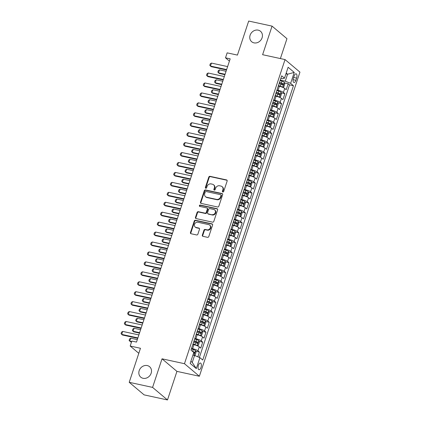 <?xml version="1.0" encoding="UTF-8"?>
<svg xmlns="http://www.w3.org/2000/svg" width="421" height="421" viewBox="0 0 421 421"><rect width="100%" height="100%" fill="white"/><g stroke="black" fill="none" stroke-linecap="round" stroke-linejoin="round"><path stroke-width="0.63" d="M222.841 192.002A0.737 0.642 -49.9 0 0 223.709 191.46L227.135 181.093A1.052 0.916 -49.9 0 0 226.54 179.92L210.026 176.331A1.052 0.916 -49.9 0 0 208.784 177.104L205.359 187.471A0.737 0.642 -49.9 0 0 206.643 187.75L207.085 186.408A3.357 2.926 -49.9 0 1 211.053 183.924L212.431 184.224A3.357 2.926 -49.9 0 1 213.563 184.777A3.357 2.926 -49.9 0 1 214.336 187.987L213.889 189.324A0.737 0.642 -49.9 0 0 215.173 189.608L215.62 188.266A3.357 2.926 -49.9 0 1 219.588 185.782L220.962 186.082A3.357 2.926 -49.9 0 1 222.099 186.635A3.357 2.926 -49.9 0 1 222.867 189.839L222.425 191.181A0.737 0.642 -49.9 0 0 222.841 192.002A0.737 0.642 -49.9 0 1 222.825 191.518L222.425 191.181M147.271 365.57A6.847 5.957 -49.9 0 0 139.777 369.301A6.847 5.957 -49.9 0 0 140.756 377.169A6.847 5.957 -49.9 0 0 143.066 378.295A6.847 5.957 -49.9 0 0 150.565 374.564A6.847 5.957 -49.9 0 0 149.581 366.696A6.847 5.957 -49.9 0 0 147.271 365.57M258.205 30.149A6.847 5.957 -49.9 0 0 250.705 33.88A6.847 5.957 -49.9 0 0 251.69 41.747A6.847 5.957 -49.9 0 0 253.995 42.868A6.847 5.957 -49.9 0 0 261.494 39.142A6.847 5.957 -49.9 0 0 260.51 31.275A6.847 5.957 -49.9 0 0 258.205 30.149M200.996 367.454A3.421 1.531 102.3 0 0 200.433 363.023A3.421 1.531 102.3 0 0 198.417 365.281A3.421 1.531 102.3 0 0 198.98 369.712A3.421 1.531 102.3 0 0 200.996 367.454M202.327 235.15A1.052 0.916 -49.9 0 0 202.922 236.323L207.553 237.328A1.052 0.916 -49.9 0 0 208.795 236.555L212.605 225.04A1.052 0.916 -49.9 0 0 212.005 223.867L195.491 220.278A1.052 0.916 -49.9 0 0 194.249 221.051L190.445 232.566A1.052 0.916 -49.9 0 0 191.039 233.739L196.639 234.955A1.052 0.916 -49.9 0 0 197.875 234.181L199.507 229.256A1.052 0.916 -49.9 0 0 198.912 228.077L196.133 227.477A2.81 2.447 -49.9 0 1 195.186 227.014A2.81 2.447 -49.9 0 1 194.786 223.788A2.81 2.447 -49.9 0 1 197.859 222.256L208.732 224.619A2.81 2.447 -49.9 0 1 209.679 225.082A2.81 2.447 -49.9 0 1 210.084 228.308A2.81 2.447 -49.9 0 1 207.011 229.84L205.195 229.445A1.052 0.916 -49.9 0 0 203.953 230.224L202.327 235.15L202.727 235.486A1.052 0.916 -49.9 0 0 202.796 236.286M280.386 58.566L286.964 38.69L272.061 26.128L248.69 21.05L237.428 55.088L227.145 52.857L225.503 57.824L230.176 58.84L136.504 342.084L131.831 341.068L130.184 346.036L138.804 353.303M152.581 387.394L167.484 399.95L176.936 371.375L162.032 358.818L152.581 387.394L129.21 382.31L140.467 348.272L130.184 346.036M162.032 358.818L184.466 363.697L285.043 59.577L299.947 72.138L199.37 376.253L184.466 363.697M272.061 26.128L262.609 54.704L285.043 59.577M217.589 206.99A1.052 0.916 -49.9 0 0 218.831 206.216L222.635 194.702A1.052 0.916 -49.9 0 0 222.041 193.528L205.527 189.939A1.052 0.916 -49.9 0 0 204.285 190.713L200.475 202.227A1.052 0.916 -49.9 0 0 201.07 203.401L217.589 206.99M217.62 209.874L213.81 221.383A1.052 0.916 -49.9 0 1 212.573 222.162L196.054 218.573A1.052 0.916 -49.9 0 1 195.46 217.394L197.091 212.468A1.052 0.916 -49.9 0 1 198.328 211.695L205.027 213.147A1.052 0.916 -49.9 0 0 206.269 212.373L207.348 209.105A1.052 0.916 -49.9 0 0 206.753 207.932L199.78 206.416A0.737 0.642 -49.9 0 1 200.233 205.048L217.025 208.7A1.052 0.916 -49.9 0 1 217.62 209.874M167.484 399.95L144.114 394.872L129.21 382.31M197.859 356.813L199.428 352.067L195.749 351.267M191.529 348.425L192.607 348.662A4.278 0.879 18.3 0 1 197.959 350.83L199.27 346.857L200.743 348.093L202.717 342.131L199.033 341.331M194.812 338.484L195.891 338.721A4.278 0.879 18.3 0 1 201.243 340.889L202.559 336.916L204.027 338.152L206.001 332.19L202.322 331.39M198.102 328.548L199.18 328.785A4.278 0.879 18.3 0 1 204.532 330.953L205.848 326.98L207.316 328.217L209.29 322.254L205.606 321.455M201.385 318.608L202.469 318.844A4.278 0.879 18.3 0 1 207.816 321.012L209.132 317.039L210.605 318.276L212.573 312.314L208.895 311.514M204.674 308.672L205.753 308.903A4.278 0.879 18.3 0 1 211.105 311.077L212.421 307.098L213.889 308.34L215.862 302.378L212.179 301.578M207.963 298.731L209.042 298.968A4.278 0.879 18.3 0 1 214.389 301.136L215.705 297.163L217.178 298.4L219.146 292.437L215.468 291.637M211.247 288.795L212.326 289.027A4.278 0.879 18.3 0 1 217.678 291.2L218.994 287.222L220.462 288.464L222.435 282.502L218.757 281.702M214.536 278.855L215.615 279.091A4.278 0.879 18.3 0 1 220.967 281.26L222.277 277.286L223.751 278.523L225.724 272.561L222.041 271.761M217.82 268.919L218.899 269.151A4.278 0.879 18.3 0 1 224.251 271.324L225.567 267.346L227.035 268.587L229.008 262.625L225.33 261.825M221.109 258.978L222.188 259.215A4.278 0.879 18.3 0 1 227.54 261.383L228.856 257.41L230.324 258.647L232.297 252.684L228.614 251.884M224.393 249.043L225.477 249.274A4.278 0.879 18.3 0 1 230.824 251.448L232.139 247.469L233.613 248.711L235.581 242.743L231.903 241.943M227.682 239.102L228.761 239.339A4.278 0.879 18.3 0 1 234.113 241.507L235.428 237.533L236.897 238.77L238.87 232.808L235.186 232.008M230.971 229.166L232.05 229.398A4.278 0.879 18.3 0 1 237.397 231.571L238.712 227.593L240.186 228.835L242.154 222.867L238.475 222.067M234.255 219.225L235.334 219.462A4.278 0.879 18.3 0 1 240.686 221.63L242.001 217.657L243.47 218.894L245.443 212.931L241.765 212.131M237.544 209.284L238.623 209.521A4.278 0.879 18.3 0 1 243.975 211.689L245.285 207.716L246.759 208.953L248.732 202.99L245.048 202.191M240.828 199.349L241.907 199.58A4.278 0.879 18.3 0 1 247.259 201.754L248.574 197.775L250.042 199.017L252.016 193.055L248.337 192.255M244.117 189.408L245.196 189.645A4.278 0.879 18.3 0 1 250.548 191.813L251.863 187.84L253.331 189.076L255.305 183.114L251.621 182.314M247.401 179.472L248.485 179.704A4.278 0.879 18.3 0 1 253.831 181.877L255.147 177.899L256.621 179.141L258.589 173.178L254.91 172.378M250.69 169.531L251.769 169.768A4.278 0.879 18.3 0 1 257.12 171.936L258.436 167.963L259.904 169.2L261.878 163.237L258.199 162.438M253.979 159.596L255.058 159.827A4.278 0.879 18.3 0 1 260.404 162.001L261.72 158.022L263.193 159.264L265.162 153.302L261.483 152.502M257.263 149.655L258.341 149.892A4.278 0.879 18.3 0 1 263.693 152.06L265.009 148.087L266.477 149.323L268.451 143.361L264.772 142.561M260.552 139.719L261.63 139.951A4.278 0.879 18.3 0 1 266.982 142.124L268.293 138.146L269.766 139.388L271.74 133.425L268.056 132.626M263.835 129.779L264.914 130.015A4.278 0.879 18.3 0 1 270.266 132.183L271.582 128.21L273.05 129.447L275.024 123.485L271.345 122.685M267.125 119.843L268.203 120.074A4.278 0.879 18.3 0 1 273.555 122.248L274.871 118.269L276.339 119.511L278.313 113.544L274.629 112.744M270.408 109.902L271.492 110.139A4.278 0.879 18.3 0 1 276.839 112.307L278.155 108.334L279.628 109.571L281.596 103.608L277.918 102.808M273.697 99.961L274.776 100.198A4.278 0.879 18.3 0 1 280.128 102.366L281.444 98.393L282.912 99.63L284.885 93.667L283.417 92.431A4.278 0.879 -161.7 0 0 278.065 90.262L276.986 90.026M281.207 92.867L284.885 93.667M199.27 346.857A4.278 0.879 -161.7 0 0 193.923 344.683L192.839 344.452M202.559 336.916A4.278 0.879 -161.7 0 0 197.207 334.748L196.128 334.511M205.848 326.98A4.278 0.879 -161.7 0 0 200.496 324.807L199.417 324.57M209.132 317.039A4.278 0.879 -161.7 0 0 203.78 314.871L202.701 314.634M212.421 307.098A4.278 0.879 -161.7 0 0 207.069 304.93L205.99 304.693M215.705 297.163A4.278 0.879 -161.7 0 0 210.358 294.989L209.274 294.758M218.994 287.222A4.278 0.879 -161.7 0 0 213.642 285.054L212.563 284.817M222.277 277.286A4.278 0.879 -161.7 0 0 216.931 275.113L215.852 274.881M225.567 267.346A4.278 0.879 -161.7 0 0 220.215 265.177L219.136 264.941M228.856 257.41A4.278 0.879 -161.7 0 0 223.504 255.237L222.425 255.005M232.139 247.469A4.278 0.879 -161.7 0 0 226.787 245.301L225.709 245.064M235.428 237.533A4.278 0.879 -161.7 0 0 230.076 235.36L228.998 235.129M238.712 227.593A4.278 0.879 -161.7 0 0 233.366 225.424L232.281 225.188M242.001 217.657A4.278 0.879 -161.7 0 0 236.649 215.484L235.571 215.252M245.285 207.716A4.278 0.879 -161.7 0 0 239.938 205.548L238.86 205.311M248.574 197.775A4.278 0.879 -161.7 0 0 243.222 195.607L242.143 195.37M251.863 187.84A4.278 0.879 -161.7 0 0 246.511 185.672L245.432 185.435M255.147 177.899A4.278 0.879 -161.7 0 0 249.795 175.731L248.716 175.494M258.436 167.963A4.278 0.879 -161.7 0 0 253.084 165.79L252.005 165.558M261.72 158.022A4.278 0.879 -161.7 0 0 256.373 155.854L255.289 155.617M265.009 148.087A4.278 0.879 -161.7 0 0 259.657 145.913L258.578 145.682M268.293 138.146A4.278 0.879 -161.7 0 0 262.946 135.978L261.867 135.741M271.582 128.21A4.278 0.879 -161.7 0 0 266.23 126.037L265.151 125.805M274.871 118.269A4.278 0.879 -161.7 0 0 269.519 116.101L268.44 115.864M278.155 108.334A4.278 0.879 -161.7 0 0 272.803 106.16L271.724 105.929M281.444 98.393A4.278 0.879 -161.7 0 0 276.092 96.225L275.013 95.988M294.137 76.006L293.411 78.195A3.315 1.484 102.3 0 0 293.958 82.484A3.315 1.484 102.3 0 0 295.91 80.3L296.631 78.111A3.315 1.484 102.3 0 0 296.089 73.817A3.315 1.484 102.3 0 0 294.137 76.006M190.881 361.271L192.26 362.434L194.56 355.477L199.912 357.645L202.733 360.023L293.448 85.721L290.627 83.347L285.275 81.174L280.27 80.085M199.912 357.645L196.297 368.58L190.171 363.418L193.786 352.488L190.971 350.114L281.686 75.812L284.507 78.185L288.122 67.255L294.242 72.412L290.627 83.347M199.38 357.429L289.522 84.868L288.169 83.732L286.201 89.694L284.728 88.457A4.278 0.879 -161.7 0 0 279.381 86.284L278.297 86.052M280.128 102.366L281.596 103.608M276.839 112.307L278.313 113.544M273.555 122.248L275.024 123.485M270.266 132.183L271.74 133.425M266.982 142.124L268.451 143.361M263.693 152.06L265.162 153.302M260.404 162.001L261.878 163.237M257.12 171.936L258.589 173.178M253.831 181.877L255.305 183.114M250.548 191.813L252.016 193.055M247.259 201.754L248.732 202.99M243.975 211.689L245.443 212.931M240.686 221.63L242.154 222.867M237.397 231.571L238.87 232.808M234.113 241.507L235.581 242.743M230.824 251.448L232.297 252.684M227.54 261.383L229.008 262.625M224.251 271.324L225.724 272.561M220.967 281.26L222.435 282.502M217.678 291.2L219.146 292.437M214.389 301.136L215.862 302.378M211.105 311.077L212.573 312.314M207.816 321.012L209.29 322.254M204.532 330.953L206.001 332.19M201.243 340.889L202.717 342.131M197.959 350.83L199.428 352.067M194.56 355.477L192.918 355.119M285.275 81.174L287.58 74.217L286.201 73.059M285.938 73.859L287.58 74.217L294.242 72.412M280.833 78.395L282.375 78.732L284.507 78.185M176.936 371.375L199.37 376.253M225.503 57.824L229.424 61.124M284.491 82.932L288.169 83.732M289.522 84.868L293.448 85.721M196.297 368.58L192.26 362.434M222.825 191.518L223.272 190.181A3.357 2.926 -49.9 0 0 222.499 186.971L222.099 186.635M213.563 184.777L213.968 185.119A3.357 2.926 -49.9 0 1 214.736 188.324L214.294 189.666A0.737 0.642 -49.9 0 0 214.305 190.15M227.066 180.299A1.052 0.916 -49.9 0 0 226.945 180.262L210.426 176.667A1.052 0.916 -49.9 0 0 209.19 177.446L205.758 187.813A0.737 0.642 -49.9 0 0 205.769 188.292M222.567 193.907A1.052 0.916 -49.9 0 0 222.446 193.87L205.927 190.276A1.052 0.916 -49.9 0 0 204.685 191.055L200.88 202.564A1.052 0.916 -49.9 0 0 200.949 203.364M220.999 195.497A0.737 0.642 -49.9 0 0 220.578 194.676L206.08 191.523A0.737 0.642 -49.9 0 0 205.216 192.065L204.748 193.481A3.357 2.926 -49.9 0 0 205.516 196.691A3.357 2.926 -49.9 0 0 206.648 197.244L216.562 199.396A3.357 2.926 -49.9 0 0 220.53 196.912L220.999 195.497L221.399 195.839A0.737 0.642 -49.9 0 0 221.23 195.133L220.83 194.797M205.516 196.691L205.922 197.028A3.357 2.926 -49.9 0 0 207.053 197.581L206.648 197.244M221.399 195.839L220.93 197.249A3.357 2.926 -49.9 0 1 216.962 199.733L207.053 197.581M207.111 208.1L207.511 208.442A1.052 0.916 -49.9 0 1 207.753 209.442L206.669 212.71A1.052 0.916 -49.9 0 1 205.432 213.489L198.733 212.031A1.052 0.916 -49.9 0 0 197.491 212.81L195.865 217.736A1.052 0.916 -49.9 0 0 195.933 218.536M217.552 209.074A1.052 0.916 -49.9 0 0 217.425 209.037L200.633 205.39A0.737 0.642 -49.9 0 0 199.775 206.411M211.979 214.657A2.81 2.447 -49.9 0 0 215.057 213.131A2.81 2.447 -49.9 0 0 214.652 209.9A2.81 2.447 -49.9 0 0 213.705 209.442L209.874 208.605A1.052 0.916 -49.9 0 0 208.632 209.384L207.553 212.652A1.052 0.916 -49.9 0 0 208.148 213.826L212.384 214.999A2.81 2.447 -49.9 0 0 215.457 213.468A2.81 2.447 -49.9 0 0 215.057 210.242L214.652 209.9M207.795 213.652L208.195 213.994A1.052 0.916 -49.9 0 0 208.553 214.168L208.148 213.826M212.384 214.999L208.553 214.168M209.679 225.082L210.084 225.419A2.81 2.447 -49.9 0 1 210.489 228.65A2.81 2.447 -49.9 0 1 207.411 230.176L205.601 229.787A1.052 0.916 -49.9 0 0 204.359 230.561L202.727 235.486M195.186 227.014L195.591 227.356A2.81 2.447 -49.9 0 0 196.539 227.814L196.133 227.477M199.438 228.456A1.052 0.916 -49.9 0 0 199.312 228.419L196.539 227.814M212.537 224.246A1.052 0.916 -49.9 0 0 212.41 224.209L195.891 220.62A1.052 0.916 -49.9 0 0 194.655 221.393L190.845 232.902A1.052 0.916 -49.9 0 0 190.913 233.702M282.233 87.152L283.796 86.931L284.78 83.947L284.307 82.279A2.836 0.584 -161.7 0 0 282.007 81.195L280.112 80.569M280.996 86.721A1.442 0.295 -161.7 0 0 280.286 86.437L278.376 85.81M282.659 87.247A2.836 0.584 -161.7 0 0 280.365 86.163L278.465 85.542M279.091 83.653L280.986 84.274A2.836 0.584 18.3 0 1 282.87 85.079L283.265 83.884A2.836 0.584 -161.7 0 0 281.381 83.084L279.486 82.458M279.397 82.732L281.302 83.358A1.442 0.295 18.3 0 1 281.917 83.595L282.191 84.453M226.061 71.286L219.504 69.86L218.52 72.844L225.077 74.27M219.504 69.86L218.346 70.596L217.852 72.091L218.52 72.844L219.241 73.454L224.935 74.691M226.63 69.57L210.463 66.055L209.795 65.302L210.29 63.808L211.447 63.076L227.614 66.586M211.447 63.076L210.463 66.055L211.189 66.665L226.487 69.991M278.944 97.093L280.507 96.872L281.496 93.888L281.017 92.215A2.836 0.584 -161.7 0 0 278.718 91.131L276.823 90.51M277.707 96.656A1.442 0.295 -161.7 0 0 276.997 96.377L275.092 95.751M279.376 97.183A2.836 0.584 -161.7 0 0 277.076 96.104L275.181 95.478M275.808 93.588L277.702 94.215A2.836 0.584 18.3 0 1 279.581 95.014L279.976 93.825A2.836 0.584 -161.7 0 0 278.097 93.02L276.202 92.399M276.108 92.667L278.018 93.294A1.442 0.295 18.3 0 1 278.628 93.53L278.902 94.393M222.772 81.227L216.215 79.801L215.231 82.784L221.788 84.205M216.215 79.801L215.057 80.537L214.563 82.027L215.231 82.784L215.957 83.395L221.646 84.632M275.66 107.029L277.223 106.808L278.207 103.824L277.728 102.156A2.836 0.584 -161.7 0 0 275.434 101.072L273.539 100.445M274.424 106.597A1.442 0.295 -161.7 0 0 273.713 106.313L271.803 105.687M276.087 107.123A2.836 0.584 -161.7 0 0 273.792 106.039L271.892 105.418M272.519 103.529L274.413 104.15A2.836 0.584 18.3 0 1 276.297 104.955L276.692 103.761A2.836 0.584 -161.7 0 0 274.808 102.961L272.913 102.335M272.824 102.608L274.729 103.234A1.442 0.295 18.3 0 1 275.345 103.471L275.618 104.329M219.488 91.162L212.931 89.741L211.947 92.72L218.499 94.146M212.931 89.741L211.774 90.473L211.279 91.967L211.947 92.72L212.668 93.33L218.362 94.567M272.371 116.97L273.934 116.749L274.924 113.765L274.445 112.091A2.836 0.584 -161.7 0 0 272.145 111.007L270.25 110.386M271.135 116.533A1.442 0.295 -161.7 0 0 270.424 116.254L268.519 115.628M272.803 117.059A2.836 0.584 -161.7 0 0 270.503 115.98L268.609 115.354M269.23 113.465L271.129 114.091A2.836 0.584 18.3 0 1 273.008 114.891L273.403 113.702A2.836 0.584 -161.7 0 0 271.524 112.896L269.624 112.275M269.535 112.544L271.445 113.175A1.442 0.295 18.3 0 1 272.055 113.407L272.329 114.27M216.199 101.103L209.642 99.677L208.658 102.661L215.215 104.082M209.642 99.677L208.484 100.414L207.99 101.903L208.658 102.661L209.384 103.271L215.073 104.508M269.087 126.905L270.65 126.684L271.634 123.706L271.156 122.032A2.836 0.584 -161.7 0 0 268.861 120.948L266.961 120.327M267.845 126.474A1.442 0.295 -161.7 0 0 267.14 126.195L265.23 125.563M269.514 127A2.836 0.584 -161.7 0 0 267.214 125.916L265.319 125.295M265.946 123.406L267.84 124.027A2.836 0.584 18.3 0 1 269.719 124.832L270.114 123.637A2.836 0.584 -161.7 0 0 268.235 122.837L266.34 122.211M266.251 122.485L268.156 123.111A1.442 0.295 18.3 0 1 268.772 123.348L269.045 124.206M212.915 111.039L206.358 109.618L205.369 112.596L211.926 114.023M206.358 109.618L205.195 110.349L204.706 111.844L205.369 112.596L206.095 113.207L211.789 114.444M223.34 79.506L207.174 75.996L206.511 75.238L207 73.749L208.163 73.012L224.33 76.527M208.163 73.012L207.174 75.996L207.9 76.606L223.204 79.932M220.057 89.447L203.89 85.931L203.222 85.179L203.717 83.69L204.874 82.953L221.041 86.463M204.874 82.953L203.89 85.931L204.611 86.542L219.915 89.868M216.768 99.382L200.601 95.872L199.933 95.114L200.428 93.625L201.585 92.888L217.757 96.404M201.585 92.888L200.601 95.872L201.327 96.483L216.631 99.809M213.484 109.323L197.317 105.808L196.649 105.055L197.144 103.566L198.302 102.829L214.468 106.339M198.302 102.829L197.317 105.808L198.038 106.418L213.342 109.744M265.798 136.846L267.361 136.625L268.345 133.641L267.872 131.968A2.836 0.584 -161.7 0 0 265.572 130.884L263.678 130.263M264.562 136.409A1.442 0.295 -161.7 0 0 263.851 136.13L261.946 135.504M266.225 136.941A2.836 0.584 -161.7 0 0 263.93 135.857L262.036 135.23M262.657 133.341L264.551 133.967A2.836 0.584 18.3 0 1 266.435 134.773L266.83 133.578A2.836 0.584 -161.7 0 0 264.946 132.773L263.051 132.152M262.962 132.42L264.872 133.052A1.442 0.295 18.3 0 1 265.483 133.283L265.756 134.146M209.626 120.98L203.069 119.553L202.085 122.537L208.642 123.963M203.069 119.553L201.912 120.29L201.417 121.78L202.085 122.537L202.811 123.148L208.5 124.384M210.195 119.264L194.028 115.749L193.36 114.991L193.855 113.502L195.012 112.765L211.179 116.28M195.012 112.765L194.028 115.749L194.755 116.359L210.053 119.685M262.515 146.782L264.078 146.561L265.062 143.582L264.583 141.909A2.836 0.584 -161.7 0 0 262.288 140.825L260.389 140.204M261.273 146.35A1.442 0.295 -161.7 0 0 260.562 146.071L258.657 145.44M262.941 146.876A2.836 0.584 -161.7 0 0 260.641 145.792L258.747 145.171M259.373 143.282L261.267 143.903A2.836 0.584 18.3 0 1 263.146 144.708L263.541 143.514A2.836 0.584 -161.7 0 0 261.662 142.714L259.768 142.088M259.678 142.361L261.583 142.987A1.442 0.295 18.3 0 1 262.199 143.224L262.467 144.082M206.337 130.92L199.786 129.494L198.796 132.473L205.353 133.899M199.786 129.494L198.623 130.231L198.133 131.72L198.796 132.473L199.522 133.083L205.216 134.32M206.906 129.2L190.739 125.684L190.076 124.932L190.566 123.442L191.729 122.706L207.895 126.221M191.729 122.706L190.739 125.684L191.466 126.3L206.769 129.621M259.225 156.723L260.788 156.501L261.773 153.518L261.299 151.844A2.836 0.584 -161.7 0 0 258.999 150.765L257.105 150.139M257.989 156.286A1.442 0.295 -161.7 0 0 257.278 156.007L255.368 155.381M259.652 156.817A2.836 0.584 -161.7 0 0 257.357 155.733L255.458 155.107M256.084 153.223L257.978 153.844A2.836 0.584 18.3 0 1 259.862 154.649L260.257 153.455A2.836 0.584 -161.7 0 0 258.373 152.649L256.478 152.028M256.389 152.302L258.294 152.928A1.442 0.295 18.3 0 1 258.91 153.16L259.183 154.023M203.054 140.856L196.496 139.43L195.512 142.414L202.069 143.84M196.496 139.43L195.339 140.167L194.844 141.656L195.512 142.414L196.233 143.024L201.927 144.261M203.622 139.14L187.456 135.625L186.787 134.867L187.282 133.378L188.44 132.641L204.606 136.157M188.44 132.641L187.456 135.625L188.182 136.236L203.48 139.561M255.936 166.658L257.499 166.437L258.489 163.459L258.01 161.785A2.836 0.584 -161.7 0 0 255.71 160.701L253.816 160.08M254.7 166.227A1.442 0.295 -161.7 0 0 253.989 165.948L252.084 165.321M256.368 166.753A2.836 0.584 -161.7 0 0 254.068 165.669L252.174 165.048M252.8 163.159L254.694 163.78A2.836 0.584 18.3 0 1 256.573 164.585L256.968 163.395A2.836 0.584 -161.7 0 0 255.089 162.59L253.195 161.964M253.1 162.238L255.01 162.864A1.442 0.295 18.3 0 1 255.621 163.101L255.894 163.958M199.764 150.797L193.207 149.371L192.223 152.349L198.78 153.776M193.207 149.371L192.05 150.108L191.555 151.597L192.223 152.349L192.95 152.96L198.638 154.202M200.333 149.076L184.166 145.561L183.503 144.808L183.993 143.319L185.156 142.582L201.322 146.098M185.156 142.582L184.166 145.561L184.893 146.176L200.196 149.502M252.653 176.599L254.216 176.378L255.2 173.394L254.721 171.721A2.836 0.584 -161.7 0 0 252.426 170.642L250.532 170.016M251.416 176.162A1.442 0.295 -161.7 0 0 250.705 175.883L248.795 175.257M253.079 176.694A2.836 0.584 -161.7 0 0 250.784 175.61L248.885 174.983M249.511 173.099L251.405 173.72A2.836 0.584 18.3 0 1 253.289 174.526L253.679 173.331A2.836 0.584 -161.7 0 0 251.8 172.526L249.906 171.905M249.816 172.178L251.721 172.805A1.442 0.295 18.3 0 1 252.337 173.042L252.611 173.899M196.481 160.733L189.924 159.306L188.94 162.29L195.491 163.716M189.924 159.306L188.766 160.043L188.271 161.532L188.94 162.29L189.66 162.901L195.355 164.137M197.049 159.017L180.883 155.502L180.214 154.749L180.709 153.255L181.867 152.518L198.033 156.033M181.867 152.518L180.883 155.502L181.604 156.112L196.907 159.438M249.364 186.54L250.927 186.314L251.916 183.335L251.437 181.661A2.836 0.584 -161.7 0 0 249.137 180.577L247.243 179.956M248.127 186.103A1.442 0.295 -161.7 0 0 247.416 185.824L245.511 185.198M249.795 186.629A2.836 0.584 -161.7 0 0 247.495 185.545L245.601 184.924M246.222 183.035L248.122 183.661A2.836 0.584 18.3 0 1 250 184.461L250.395 183.272A2.836 0.584 -161.7 0 0 248.516 182.467L246.617 181.846M246.527 182.114L248.437 182.74A1.442 0.295 18.3 0 1 249.048 182.977L249.321 183.84M193.192 170.673L186.635 169.247L185.65 172.226L192.208 173.652M186.635 169.247L185.477 169.984L184.982 171.473L185.65 172.226L186.377 172.842L192.065 174.078M193.76 168.953L177.594 165.442L176.925 164.685L177.42 163.195L178.578 162.459L194.744 165.974M178.578 162.459L177.594 165.442L178.32 166.053L193.623 169.379M246.08 196.475L247.643 196.254L248.627 193.271L248.148 191.597A2.836 0.584 -161.7 0 0 245.853 190.518L243.954 189.892M244.838 196.044A1.442 0.295 -161.7 0 0 244.133 195.76L242.222 195.133M246.506 196.57A2.836 0.584 -161.7 0 0 244.206 195.486L242.312 194.865M242.938 192.976L244.833 193.597A2.836 0.584 18.3 0 1 246.711 194.402L247.106 193.207A2.836 0.584 -161.7 0 0 245.227 192.402L243.333 191.781M243.243 192.055L245.148 192.681A1.442 0.295 18.3 0 1 245.764 192.918L246.038 193.776M189.908 180.609L183.351 179.183L182.361 182.167L188.918 183.593M183.351 179.183L182.188 179.92L181.698 181.414L182.361 182.167L183.088 182.777L188.782 184.014M190.476 178.893L174.31 175.378L173.641 174.626L174.136 173.131L175.294 172.4L191.46 175.91M175.294 172.4L174.31 175.378L175.031 175.989L190.334 179.314M242.791 206.416L244.354 206.19L245.338 203.211L244.864 201.538A2.836 0.584 -161.7 0 0 242.564 200.454L240.67 199.833M241.554 205.98A1.442 0.295 -161.7 0 0 240.844 205.701L238.939 205.074M243.217 206.506A2.836 0.584 -161.7 0 0 240.923 205.422L239.028 204.801M239.649 202.911L241.543 203.538A2.836 0.584 18.3 0 1 243.427 204.338L243.822 203.148A2.836 0.584 -161.7 0 0 241.938 202.343L240.044 201.722M239.954 201.991L241.865 202.617A1.442 0.295 18.3 0 1 242.475 202.854L242.749 203.717M186.619 190.55L180.062 189.124L179.078 192.108L185.635 193.528M180.062 189.124L178.904 189.86L178.409 191.35L179.078 192.108L179.804 192.718L185.493 193.955M187.187 188.829L171.021 185.319L170.352 184.561L170.847 183.072L172.005 182.335L188.171 185.85M172.005 182.335L171.021 185.319L171.747 185.929L187.045 189.255M239.507 216.352L241.065 216.131L242.054 213.147L241.575 211.479A2.836 0.584 -161.7 0 0 239.275 210.395L237.381 209.769M238.265 215.92A1.442 0.295 -161.7 0 0 237.555 215.636L235.649 215.01M239.933 216.447A2.836 0.584 -161.7 0 0 237.633 215.363L235.739 214.742M236.365 212.852L238.26 213.473A2.836 0.584 18.3 0 1 240.138 214.278L240.533 213.084A2.836 0.584 -161.7 0 0 238.654 212.284L236.76 211.658M236.67 211.931L238.575 212.558A1.442 0.295 18.3 0 1 239.191 212.794L239.46 213.652M183.33 200.485L176.778 199.065L175.789 202.043L182.346 203.469M176.778 199.065L175.615 199.796L175.125 201.291L175.789 202.043L176.515 202.654L182.209 203.89M183.898 198.77L167.732 195.255L167.069 194.502L167.558 193.007L168.721 192.276L184.887 195.786M168.721 192.276L167.732 195.255L168.458 195.865L183.761 199.191M236.218 226.293L237.781 226.072L238.765 223.088L238.291 221.414A2.836 0.584 -161.7 0 0 235.992 220.33L234.097 219.709M234.981 225.856A1.442 0.295 -161.7 0 0 234.271 225.577L232.36 224.951M236.644 226.382A2.836 0.584 -161.7 0 0 234.35 225.303L232.45 224.677M233.076 222.788L234.971 223.414A2.836 0.584 18.3 0 1 236.855 224.214L237.249 223.025A2.836 0.584 -161.7 0 0 235.365 222.22L233.471 221.599M233.381 221.867L235.286 222.493A1.442 0.295 18.3 0 1 235.902 222.73L236.176 223.593M180.046 210.426L173.489 209L172.505 211.984L179.062 213.405M173.489 209L172.331 209.737L171.836 211.226L172.505 211.984L173.226 212.594L178.92 213.831M180.614 208.705L164.448 205.195L163.78 204.438L164.274 202.948L165.432 202.212L181.598 205.727M165.432 202.212L164.448 205.195L165.174 205.806L180.472 209.132M232.929 236.228L234.492 236.007L235.481 233.029L235.002 231.355A2.836 0.584 -161.7 0 0 232.702 230.271L230.808 229.645M231.692 235.797A1.442 0.295 -161.7 0 0 230.982 235.513L229.077 234.886M233.36 236.323A2.836 0.584 -161.7 0 0 231.061 235.239L229.166 234.618M229.792 232.729L231.687 233.35A2.836 0.584 18.3 0 1 233.566 234.155L233.96 232.96A2.836 0.584 -161.7 0 0 232.082 232.16L230.182 231.534M230.092 231.808L232.003 232.434A1.442 0.295 18.3 0 1 232.613 232.671L232.887 233.529M176.757 220.362L170.2 218.941L169.216 221.92L175.773 223.346M170.2 218.941L169.042 219.673L168.547 221.167L169.216 221.92L169.942 222.53L175.631 223.767M177.325 218.646L161.159 215.131L160.496 214.378L160.985 212.889L162.148 212.152L178.315 215.663M162.148 212.152L161.159 215.131L161.885 215.741L177.188 219.067M229.645 246.169L231.208 245.948L232.192 242.964L231.713 241.291A2.836 0.584 -161.7 0 0 229.419 240.207L227.524 239.586M228.408 245.732A1.442 0.295 -161.7 0 0 227.698 245.454L225.788 244.827M230.071 246.259A2.836 0.584 -161.7 0 0 227.772 245.18L225.877 244.554M226.503 242.664L228.398 243.291A2.836 0.584 18.3 0 1 230.282 244.096L230.671 242.901A2.836 0.584 -161.7 0 0 228.792 242.096L226.898 241.475M226.808 241.743L228.714 242.375A1.442 0.295 18.3 0 1 229.329 242.607L229.603 243.47M173.473 230.303L166.916 228.877L165.927 231.86L172.484 233.281M166.916 228.877L165.753 229.613L165.264 231.103L165.927 231.86L166.653 232.471L172.347 233.708M174.041 228.587L157.875 225.072L157.207 224.314L157.701 222.825L158.859 222.088L175.025 225.603M158.859 222.088L157.875 225.072L158.596 225.682L173.899 229.008M226.356 256.105L227.919 255.884L228.908 252.905L228.429 251.232A2.836 0.584 -161.7 0 0 226.13 250.148L224.235 249.527M225.119 255.673A1.442 0.295 -161.7 0 0 224.409 255.394L222.504 254.763M226.787 256.2A2.836 0.584 -161.7 0 0 224.488 255.115L222.593 254.495M223.214 252.605L225.114 253.226A2.836 0.584 18.3 0 1 226.993 254.031L227.387 252.837A2.836 0.584 -161.7 0 0 225.509 252.037L223.609 251.411M223.519 251.684L225.43 252.311A1.442 0.295 18.3 0 1 226.04 252.547L226.314 253.405M170.184 240.238L163.627 238.818L162.643 241.796L169.2 243.222M163.627 238.818L162.469 239.554L161.974 241.044L162.643 241.796L163.369 242.407L169.058 243.643M170.752 238.523L154.586 235.007L153.918 234.255L154.412 232.766L155.57 232.029L171.736 235.544M155.57 232.029L154.586 235.007L155.312 235.618L170.616 238.944M223.072 266.046L224.635 265.825L225.619 262.841L225.14 261.167A2.836 0.584 -161.7 0 0 222.846 260.083L220.946 259.462M221.83 265.609A1.442 0.295 -161.7 0 0 221.125 265.33L219.215 264.704M223.498 266.14A2.836 0.584 -161.7 0 0 221.199 265.056L219.304 264.43M219.93 262.546L221.825 263.167A2.836 0.584 18.3 0 1 223.704 263.972L224.098 262.778A2.836 0.584 -161.7 0 0 222.22 261.973L220.325 261.352M220.236 261.625L222.141 262.251A1.442 0.295 18.3 0 1 222.756 262.483L223.03 263.346M166.9 250.179L160.343 248.753L159.354 251.737L165.911 253.163M160.343 248.753L159.18 249.49L158.691 250.979L159.354 251.737L160.08 252.347L165.774 253.584M167.469 248.464L151.297 244.948L150.634 244.191L151.123 242.701L152.286 241.964L168.453 245.48M152.286 241.964L151.297 244.948L152.023 245.559L167.326 248.885M219.783 275.981L221.346 275.76L222.33 272.782L221.856 271.108A2.836 0.584 -161.7 0 0 219.557 270.024L217.662 269.403M218.546 275.55A1.442 0.295 -161.7 0 0 217.836 275.271L215.926 274.645M220.209 276.076A2.836 0.584 -161.7 0 0 217.915 274.992L216.02 274.371M216.641 272.482L218.536 273.103A2.836 0.584 18.3 0 1 220.42 273.908L220.815 272.719A2.836 0.584 -161.7 0 0 218.931 271.913L217.036 271.287M216.947 271.561L218.857 272.187A1.442 0.295 18.3 0 1 219.467 272.424L219.741 273.282M163.611 260.12L157.054 258.694L156.07 261.673L162.627 263.099M157.054 258.694L155.896 259.431L155.402 260.92L156.07 261.673L156.796 262.283L162.485 263.52M164.179 258.399L148.013 254.884L147.345 254.131L147.839 252.642L148.997 251.905L165.164 255.421M148.997 251.905L148.013 254.884L148.739 255.5L164.037 258.826M216.494 285.922L218.057 285.701L219.046 282.717L218.567 281.044A2.836 0.584 -161.7 0 0 216.268 279.965L214.373 279.339M215.257 285.485A1.442 0.295 -161.7 0 0 214.547 285.206L212.642 284.58M216.926 286.017A2.836 0.584 -161.7 0 0 214.626 284.933L212.731 284.307M213.358 282.423L215.252 283.044A2.836 0.584 18.3 0 1 217.131 283.849L217.525 282.654A2.836 0.584 -161.7 0 0 215.647 281.849L213.752 281.228M213.663 281.502L215.568 282.128A1.442 0.295 18.3 0 1 216.184 282.365L216.452 283.222M160.322 270.056L153.77 268.63L152.781 271.613L159.338 273.04M153.77 268.63L152.607 269.366L152.118 270.856L152.781 271.613L153.507 272.224L159.196 273.461M160.89 268.34L144.724 264.825L144.061 264.072L144.55 262.578L145.713 261.841L161.88 265.356M145.713 261.841L144.724 264.825L145.45 265.435L160.754 268.761M213.21 295.858L214.773 295.637L215.757 292.658L215.284 290.985A2.836 0.584 -161.7 0 0 212.984 289.901L211.089 289.28M211.974 295.426A1.442 0.295 -161.7 0 0 211.263 295.147L209.353 294.521M213.636 295.952A2.836 0.584 -161.7 0 0 211.342 294.868L209.442 294.247M210.068 292.358L211.963 292.984A2.836 0.584 18.3 0 1 213.847 293.784L214.242 292.595A2.836 0.584 -161.7 0 0 212.358 291.79L210.463 291.169M210.374 291.437L212.279 292.063A1.442 0.295 18.3 0 1 212.894 292.3L213.168 293.158M157.038 279.997L150.481 278.57L149.497 281.549L156.049 282.975M150.481 278.57L149.323 279.307L148.829 280.796L149.497 281.549L150.218 282.165L155.912 283.401M157.607 278.276L141.44 274.766L140.772 274.008L141.267 272.519L142.424 271.782L158.591 275.297M142.424 271.782L141.44 274.766L142.166 275.376L157.465 278.702M209.921 305.799L211.484 305.578L212.473 302.594L211.995 300.92A2.836 0.584 -161.7 0 0 209.695 299.841L207.8 299.215M208.684 305.362A1.442 0.295 -161.7 0 0 207.974 305.083L206.069 304.457M210.353 305.893A2.836 0.584 -161.7 0 0 208.053 304.809L206.158 304.188M206.785 302.299L208.679 302.92A2.836 0.584 18.3 0 1 210.558 303.725L210.953 302.531A2.836 0.584 -161.7 0 0 209.074 301.725L207.174 301.104M207.085 301.378L208.995 302.004A1.442 0.295 18.3 0 1 209.605 302.241L209.879 303.099M153.749 289.932L147.192 288.506L146.208 291.49L152.765 292.916M147.192 288.506L146.034 289.243L145.54 290.732L146.208 291.49L146.934 292.1L152.623 293.337M154.318 288.217L138.151 284.701L137.488 283.949L137.977 282.454L139.14 281.723L155.307 285.233M139.14 281.723L138.151 284.701L138.877 285.312L154.181 288.638M206.637 315.739L208.2 315.513L209.184 312.535L208.705 310.861A2.836 0.584 -161.7 0 0 206.411 309.777L204.517 309.156M205.401 315.303A1.442 0.295 -161.7 0 0 204.69 315.024L202.78 314.398M207.064 315.829A2.836 0.584 -161.7 0 0 204.764 314.745L202.869 314.124M203.496 312.235L205.39 312.861A2.836 0.584 18.3 0 1 207.269 313.661L207.664 312.471A2.836 0.584 -161.7 0 0 205.785 311.666L203.89 311.045M203.801 311.314L205.706 311.94A1.442 0.295 18.3 0 1 206.322 312.177L206.595 313.04M150.465 299.873L143.908 298.447L142.919 301.425L149.476 302.852M143.908 298.447L142.745 299.184L142.256 300.673L142.919 301.425L143.645 302.041L149.339 303.278M151.034 298.152L134.867 294.642L134.199 293.884L134.694 292.395L135.851 291.658L152.018 295.174M135.851 291.658L134.867 294.642L135.588 295.253L150.892 298.578M203.348 325.675L204.911 325.454L205.901 322.47L205.422 320.802A2.836 0.584 -161.7 0 0 203.122 319.718L201.227 319.092M202.112 325.244A1.442 0.295 -161.7 0 0 201.401 324.959L199.496 324.333M203.78 325.77A2.836 0.584 -161.7 0 0 201.48 324.686L199.586 324.065M200.207 322.176L202.106 322.796A2.836 0.584 18.3 0 1 203.985 323.602L204.38 322.407A2.836 0.584 -161.7 0 0 202.501 321.607L200.601 320.981M200.512 321.255L202.422 321.881A1.442 0.295 18.3 0 1 203.033 322.118L203.306 322.975M147.176 309.809L140.619 308.382L139.635 311.366L146.192 312.792M140.619 308.382L139.462 309.119L138.967 310.614L139.635 311.366L140.361 311.977L146.05 313.213M147.745 308.093L131.578 304.578L130.91 303.825L131.405 302.331L132.562 301.599L148.729 305.109M132.562 301.599L131.578 304.578L132.305 305.188L147.603 308.514M200.064 335.616L201.627 335.39L202.612 332.411L202.133 330.738A2.836 0.584 -161.7 0 0 199.838 329.654L197.938 329.033M198.823 335.179A1.442 0.295 -161.7 0 0 198.112 334.9L196.207 334.274M200.491 335.705A2.836 0.584 -161.7 0 0 198.191 334.627L196.297 334M196.923 332.111L198.817 332.737A2.836 0.584 18.3 0 1 200.696 333.537L201.091 332.348A2.836 0.584 -161.7 0 0 199.212 331.543L197.317 330.922M197.228 331.19L199.133 331.816A1.442 0.295 18.3 0 1 199.749 332.053L200.017 332.916M143.893 319.75L137.335 318.323L136.346 321.307L142.903 322.728M137.335 318.323L136.172 319.06L135.683 320.549L136.346 321.307L137.072 321.918L142.766 323.154M144.461 318.029L128.289 314.519L127.626 313.761L128.116 312.271L129.279 311.535L145.445 315.05M129.279 311.535L128.289 314.519L129.015 315.129L144.319 318.455M196.775 345.552L198.338 345.331L199.322 342.347L198.849 340.678A2.836 0.584 -161.7 0 0 196.549 339.594L194.655 338.968M195.539 345.12A1.442 0.295 -161.7 0 0 194.828 344.836L192.918 344.21M197.202 345.646A2.836 0.584 -161.7 0 0 194.907 344.562L193.013 343.941M193.634 342.052L195.528 342.673A2.836 0.584 18.3 0 1 197.412 343.478L197.807 342.284A2.836 0.584 -161.7 0 0 195.923 341.484L194.028 340.857M193.939 341.131L195.849 341.757A1.442 0.295 18.3 0 1 196.46 341.994L196.733 342.852M140.603 329.685L134.046 328.264L133.062 331.243L139.619 332.669M134.046 328.264L132.889 328.996L132.394 330.49L133.062 331.243L133.789 331.853L139.477 333.09M141.172 327.97L125.005 324.454L124.337 323.702L124.832 322.207L125.99 321.476L142.156 324.986M125.99 321.476L125.005 324.454L125.732 325.065L141.03 328.391M194.418 355.445L195.049 355.271L196.039 352.288L195.56 350.614A2.836 0.584 -161.7 0 0 193.26 349.53L191.366 348.909M193.323 355.208A2.836 0.584 -161.7 0 0 192.95 355.024M193.576 353.135A2.836 0.584 18.3 0 1 194.123 353.414L194.518 352.224A2.836 0.584 -161.7 0 0 192.639 351.419L192.45 351.356M193.081 351.893A1.442 0.295 18.3 0 1 193.176 351.93L194.518 352.224M137.314 339.626L130.763 338.2L129.773 341.184L131.657 341.589M130.763 338.2L129.6 338.937L129.105 340.426L130.499 341.794L131.515 342.015M137.883 337.905L121.716 334.395L121.053 333.637L121.543 332.148L122.706 331.411L138.872 334.927M122.706 331.411L121.716 334.395L122.443 335.005L137.746 338.331M192.607 348.662L193.923 344.683M195.891 338.721L197.207 334.748M199.18 328.785L200.496 324.807M202.469 318.844L203.78 314.871M205.753 308.903L207.069 304.93M209.042 298.968L210.358 294.989M212.326 289.027L213.642 285.054M215.615 279.091L216.931 275.113M218.899 269.151L220.215 265.177M222.188 259.215L223.504 255.237M225.477 249.274L226.787 245.301M228.761 239.339L230.076 235.36M232.05 229.398L233.366 225.424M235.334 219.462L236.649 215.484M238.623 209.521L239.938 205.548M241.907 199.58L243.222 195.607M245.196 189.645L246.511 185.672M248.485 179.704L249.795 175.731M251.769 169.768L253.084 165.79M255.058 159.827L256.373 155.854M258.341 149.892L259.657 145.913M261.63 139.951L262.946 135.978M264.914 130.015L266.23 126.037M268.203 120.074L269.519 116.101M271.492 110.139L272.803 106.16M274.776 100.198L276.092 96.225M278.065 90.262L279.381 86.284M283.417 92.431L284.728 88.457M293.653 77.464L296.631 78.111M293.09 79.685L295.91 80.3M223.272 190.181L222.867 189.839M214.294 189.666L213.889 189.324M214.736 188.324L214.336 187.987M205.758 187.813L205.359 187.471M209.19 177.446L208.784 177.104M210.426 176.667L210.026 176.331M226.945 180.262L226.54 179.92M200.88 202.564L200.475 202.227M204.685 191.055L204.285 190.713M205.927 190.276L205.527 189.939M222.446 193.87L222.041 193.528M216.962 199.733L216.562 199.396M220.93 197.249L220.53 196.912M195.865 217.736L195.46 217.394M197.491 212.81L197.091 212.468M198.733 212.031L198.328 211.695M205.432 213.489L205.027 213.147M206.669 212.71L206.269 212.373M207.753 209.442L207.348 209.105M200.633 205.39L200.233 205.048M217.425 209.037L217.025 208.7M204.359 230.561L203.953 230.224M205.601 229.787L205.195 229.445M207.411 230.176L207.011 229.84M199.312 228.419L198.912 228.077M190.845 232.902L190.445 232.566M194.655 221.393L194.249 221.051M195.891 220.62L195.491 220.278M212.41 224.209L212.005 223.867M282.691 87.236L284.317 82.321M281.381 83.084L282.007 81.195M280.365 86.163L280.986 84.274M281.917 83.595L283.265 83.884M279.402 97.177L281.028 92.257M278.097 93.02L278.718 91.131M277.076 96.104L277.702 94.215M278.628 93.53L279.976 93.825M276.118 107.113L277.744 102.198M274.808 102.961L275.434 101.072M273.792 106.039L274.413 104.15M275.345 103.471L276.692 103.761M272.829 117.054L274.455 112.133M271.524 112.896L272.145 111.007M270.503 115.98L271.129 114.091M272.055 113.407L273.403 113.702M269.545 126.995L271.171 122.074M268.235 122.837L268.861 120.948M267.214 125.916L267.84 124.027M268.772 123.348L270.114 123.637M266.256 136.93L267.882 132.01M264.946 132.773L265.572 130.884M263.93 135.857L264.551 133.967M265.483 133.283L266.83 133.578M262.967 146.871L264.599 141.951M261.662 142.714L262.288 140.825M260.641 145.792L261.267 143.903M262.199 143.224L263.541 143.514M259.683 156.807L261.309 151.886M258.373 152.649L258.999 150.765M257.357 155.733L257.978 153.844M258.91 153.16L260.257 153.455M256.394 166.748L258.02 161.827M255.089 162.59L255.71 160.701M254.068 165.669L254.694 163.78M255.621 163.101L256.968 163.395M253.11 176.683L254.737 171.763M251.8 172.526L252.426 170.642M250.784 175.61L251.405 173.72M252.337 173.042L253.679 173.331M249.821 186.624L251.448 181.704M248.516 182.467L249.137 180.577M247.495 185.545L248.122 183.661M249.048 182.977L250.395 183.272M246.532 196.56L248.164 191.639M245.227 192.402L245.853 190.518M244.206 195.486L244.833 193.597M245.764 192.918L247.106 193.207M243.249 206.5L244.875 201.58M241.938 202.343L242.564 200.454M240.923 205.422L241.543 203.538M242.475 202.854L243.822 203.148M239.959 216.436L241.586 211.521M238.654 212.284L239.275 210.395M237.633 215.363L238.26 213.473M239.191 212.794L240.533 213.084M236.676 226.377L238.302 221.457M235.365 222.22L235.992 220.33M234.35 225.303L234.971 223.414M235.902 222.73L237.249 223.025M233.387 236.313L235.013 231.397M232.082 232.16L232.702 230.271M231.061 235.239L231.687 233.35M232.613 232.671L233.96 232.96M230.103 246.253L231.729 241.333M228.792 242.096L229.419 240.207M227.772 245.18L228.398 243.291M229.329 242.607L230.671 242.901M226.814 256.194L228.44 251.274M225.509 252.037L226.13 250.148M224.488 255.115L225.114 253.226M226.04 252.547L227.387 252.837M223.525 266.13L225.156 261.209M222.22 261.973L222.846 260.083M221.199 265.056L221.825 263.167M222.756 262.483L224.098 262.778M220.241 276.071L221.867 271.15M218.931 271.913L219.557 270.024M217.915 274.992L218.536 273.103M219.467 272.424L220.815 272.719M216.952 286.006L218.578 281.086M215.647 281.849L216.268 279.965M214.626 284.933L215.252 283.044M216.184 282.365L217.525 282.654M213.668 295.947L215.294 291.027M212.358 291.79L212.984 289.901M211.342 294.868L211.963 292.984M212.894 292.3L214.242 292.595M210.379 305.883L212.005 300.962M209.074 301.725L209.695 299.841M208.053 304.809L208.679 302.92M209.605 302.241L210.953 302.531M207.095 315.824L208.721 310.903M205.785 311.666L206.411 309.777M204.764 314.745L205.39 312.861M206.322 312.177L207.664 312.471M203.806 325.759L205.432 320.839M202.501 321.607L203.122 319.718M201.48 324.686L202.106 322.796M203.033 322.118L204.38 322.407M200.517 335.7L202.148 330.78M199.212 331.543L199.838 329.654M198.191 334.627L198.817 332.737M199.749 332.053L201.091 332.348M197.233 345.636L198.859 340.721M195.923 341.484L196.549 339.594M194.907 344.562L195.528 342.673M196.46 341.994L197.807 342.284M194.018 355.356L195.57 350.656M192.639 351.419L193.26 349.53"/></g></svg>
